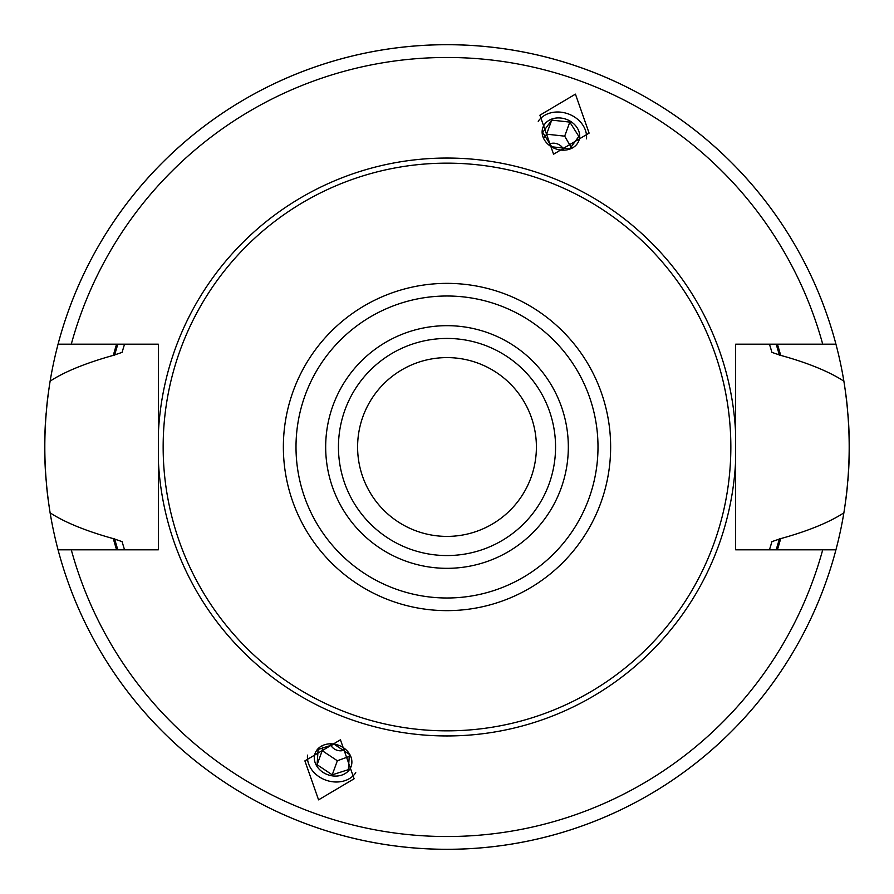 <?xml version="1.0" encoding="UTF-8"?>
<svg xmlns="http://www.w3.org/2000/svg" width="894" height="894" viewBox="0 0 894 894"><rect width="100%" height="100%" fill="white"/><g stroke="black" fill="none" stroke-linecap="round" stroke-linejoin="round"><path stroke-width="1.34" d="M447 357.6A89.4 89.4 0 0 0 357.6 447A89.4 89.4 0 0 0 447 536.4A89.4 89.4 0 0 0 536.4 447A89.4 89.4 0 0 0 447 357.6M428.863 534.545L426.092 533.919L428.874 534.545M431.232 535.003L433.098 535.316L431.232 535.003M401.909 524.197L400.378 523.281L401.92 524.197M474.479 361.925L478.268 363.243M481.017 364.327L484.392 365.791L481.017 364.327M492.08 369.803L493.622 370.719L492.08 369.803M474.245 361.846L470.982 360.874M467.908 360.081L465.137 359.455M769.455 344.19A338.446 338.446 0 0 1 769.756 345.173A338.446 338.446 0 0 0 769.455 344.19L771.947 352.392L780.674 355.365C807.64 362.796 828.704 371.39 843.869 381.135C850.954 425.041 850.954 468.959 843.869 512.865C828.984 522.498 807.919 531.092 780.674 538.635L771.947 541.608L769.455 549.81A338.446 338.446 0 0 0 769.756 548.827A338.446 338.446 0 0 1 769.455 549.81M124.545 549.81A338.446 338.446 0 0 1 124.255 548.894A338.446 338.446 0 0 0 124.545 549.81L122.053 541.608L113.326 538.635C86.07 531.058 65.005 522.476 50.131 512.865C43.046 468.959 43.046 425.041 50.131 381.135C64.714 371.647 85.779 363.065 113.326 355.365L122.053 352.392L124.545 344.19A338.446 338.446 0 0 0 124.255 345.118A338.446 338.446 0 0 1 124.545 344.19M71.285 549.81L158.361 549.81L158.361 460.578A288.952 288.952 0 0 0 447 735.952A288.952 288.952 0 0 0 735.639 460.578L735.639 549.81L835.946 549.81A402.3 402.3 0 0 1 58.054 549.81L71.285 549.81A389.527 389.527 0 0 0 822.715 549.81M822.715 344.19A389.527 389.527 0 0 0 71.285 344.19L58.054 344.19A402.3 402.3 0 0 1 835.946 344.19L735.639 344.19L735.639 433.422A288.952 288.952 0 0 0 447 158.048A288.952 288.952 0 0 0 158.361 433.422L158.361 549.81M158.361 460.578L158.361 344.19L71.285 344.19M318.566 799.862L354.102 778.786L340.435 739.796L304.899 760.883L318.566 799.862M575.434 94.138L589.101 133.117L553.565 154.204L539.898 115.214L575.434 94.138M735.639 460.578L735.639 433.422M770.594 546.145A338.446 338.446 0 0 0 771.947 541.608A338.446 338.446 0 0 1 770.594 546.145M771.947 352.392A338.446 338.446 0 0 0 770.594 347.855A338.446 338.446 0 0 1 771.947 352.392M113.326 538.635A346.034 346.034 0 0 0 116.6 549.81M777.4 549.81A346.034 346.034 0 0 0 780.674 538.635M780.674 355.365A346.034 346.034 0 0 0 777.4 344.19M116.6 344.19A346.034 346.034 0 0 0 113.326 355.365M50.131 512.865A402.3 402.3 0 0 1 49.148 506.663A402.3 402.3 0 0 0 844.852 506.641A402.3 402.3 0 0 1 843.869 512.865M843.869 381.135A402.3 402.3 0 0 1 844.819 387.113A402.3 402.3 0 0 0 49.181 387.147A402.3 402.3 0 0 1 50.131 381.135M845.825 499.791A402.3 402.3 0 0 0 847.456 485.498A402.3 402.3 0 0 1 845.825 499.791M847.903 480.525A402.3 402.3 0 0 0 848.44 473.284A402.3 402.3 0 0 1 847.903 480.525M848.618 470.412A402.3 402.3 0 0 0 848.618 423.588A402.3 402.3 0 0 1 848.618 470.412M848.406 420.269A402.3 402.3 0 0 0 847.937 413.956A402.3 402.3 0 0 1 848.406 420.269M847.456 408.502A402.3 402.3 0 0 0 845.825 394.209A402.3 402.3 0 0 1 847.456 408.502M48.175 394.209A402.3 402.3 0 0 0 46.544 408.502A402.3 402.3 0 0 1 48.175 394.209M46.097 413.553A402.3 402.3 0 0 0 45.56 420.761A402.3 402.3 0 0 1 46.097 413.553M45.382 423.588A402.3 402.3 0 0 0 45.382 470.412A402.3 402.3 0 0 1 45.382 423.588M45.594 473.775A402.3 402.3 0 0 0 46.063 480.112A402.3 402.3 0 0 1 45.594 473.775M46.544 485.498A402.3 402.3 0 0 0 48.175 499.791A402.3 402.3 0 0 1 46.544 485.498M447 163.155A283.845 283.845 0 0 1 730.845 447A283.845 283.845 0 0 1 447 730.845A283.845 283.845 0 0 1 163.155 447A283.845 283.845 0 0 1 447 163.155M447 555.554A108.554 108.554 0 0 0 555.554 447A108.554 108.554 0 0 0 447 338.446A108.554 108.554 0 0 0 338.446 447A108.554 108.554 0 0 0 447 555.554A108.554 108.554 0 0 1 338.446 447A108.554 108.554 0 0 1 447 338.446M538.233 121.305A26.183 21.445 20 0 1 568.238 113.896A26.183 21.445 -160 0 1 586.475 138.861M542.122 131.988A19.154 15.69 -160 0 1 560.907 118.042A19.154 15.69 -160 0 1 579.692 136.111A19.154 15.69 -160 0 1 560.907 150.047A19.154 15.69 -160 0 1 542.122 131.988M578.843 136.424L569.802 122.098L551.721 120.109L542.692 132.446L551.721 146.784L569.802 148.773L578.843 136.424M549.106 144.18A9.588 7.856 -160 0 1 563.388 149.276M544.636 137.106L546.603 134.178L564.684 136.156L571.143 147.32M551.721 120.109L546.603 134.178M569.802 122.098L564.684 136.156M307.525 755.139A26.183 21.445 20 0 0 325.762 780.104A26.183 21.445 -160 0 0 355.767 772.695M317.381 749.463A19.154 15.69 -160 0 0 322.812 772.215A19.154 15.69 -160 0 0 348.816 770.449A19.154 15.69 -160 0 0 343.385 747.697A19.154 15.69 -160 0 0 317.381 749.463M317.102 764.728L318.108 749.463L334.244 744.3L349.375 754.391L348.358 769.656L332.222 774.83L317.102 764.728L322.22 750.669L337.351 760.76L349.465 756.358M330.568 744.613A9.588 7.856 -160 0 0 344.782 749.876M322.6 747.149L322.22 750.669M332.222 774.83L337.351 760.76M114.566 538.635A344.827 344.827 0 0 0 117.852 549.81M776.148 549.81A344.827 344.827 0 0 0 779.434 538.635M779.434 355.365A344.827 344.827 0 0 0 776.148 344.19M117.852 344.19A344.827 344.827 0 0 0 114.566 355.365M447 283.364A163.636 163.636 0 0 0 283.364 447A163.636 163.636 0 0 0 447 610.636A163.636 163.636 0 0 0 610.636 447A163.636 163.636 0 0 0 447 283.364M447 296.003A150.997 150.997 0 0 0 296.003 447A150.997 150.997 0 0 0 447 597.997A150.997 150.997 0 0 0 597.997 447A150.997 150.997 0 0 0 447 296.003M447 568.327A121.327 121.327 0 0 0 568.327 447A121.327 121.327 0 0 0 447 325.673A121.327 121.327 0 0 0 325.673 447A121.327 121.327 0 0 0 447 568.327"/></g></svg>
